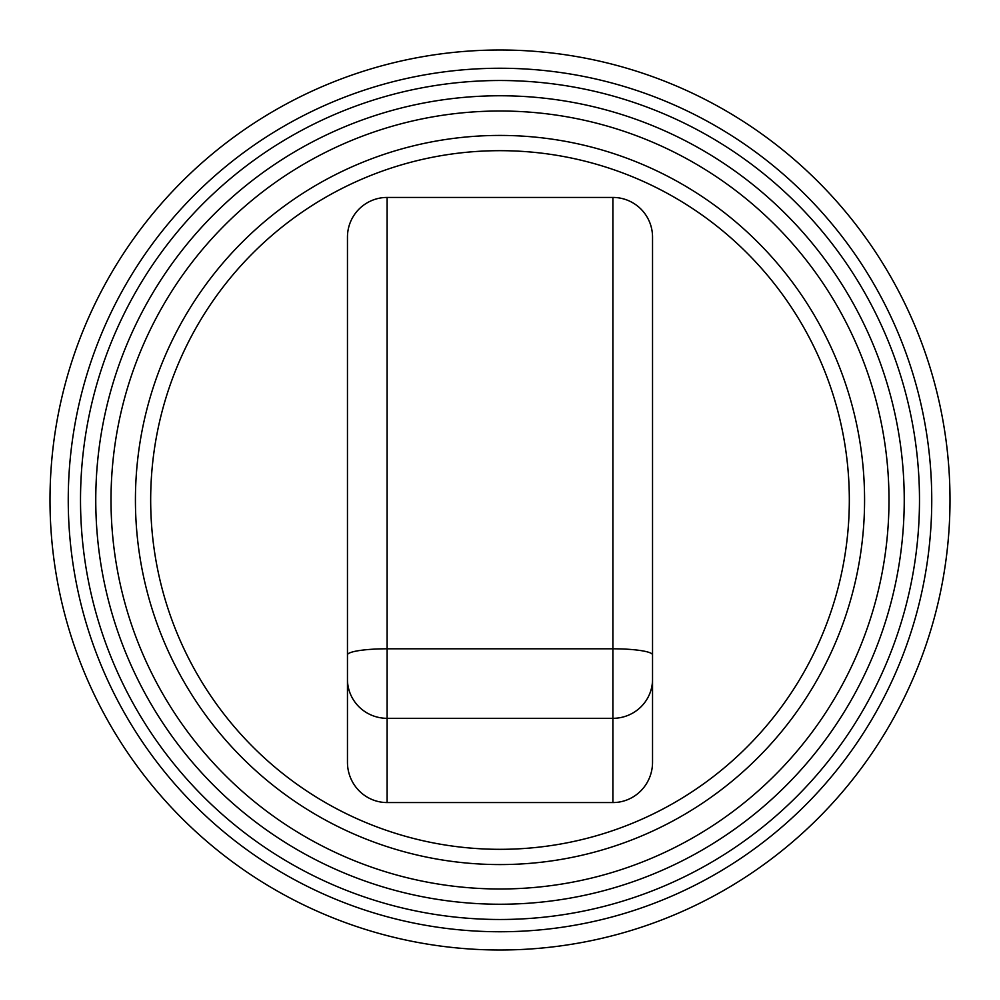 <?xml version="1.0" encoding="UTF-8"?>
<svg xmlns="http://www.w3.org/2000/svg" width="1000" height="1000" viewBox="0 0 1000 1000"><rect width="100%" height="100%" fill="white"/><g stroke="black" fill="none" stroke-linecap="round" stroke-linejoin="round"><path stroke-width="1.5" d="M500 849.325A349.325 349.325 0 0 0 849.325 500A349.325 349.325 0 0 0 500 150.675A349.325 349.325 0 0 0 150.675 500A349.325 349.325 0 0 0 500 849.325M500 135.425A364.575 364.575 0 0 0 135.425 500A364.575 364.575 0 0 0 500 864.575A364.575 364.575 0 0 0 864.575 500A364.575 364.575 0 0 0 500 135.425M95.763 500A404.237 404.237 0 0 0 500 904.237A404.237 404.237 0 0 0 904.237 500A404.237 404.237 0 0 0 500 95.763A404.237 404.237 0 0 0 95.763 500A404.237 404.237 0 0 1 500 95.763A404.237 404.237 0 0 1 904.237 500M80.512 500A419.487 419.487 0 0 0 500 919.488A419.487 419.487 0 0 0 919.488 500A419.487 419.487 0 0 0 500 80.512A419.487 419.487 0 0 0 80.512 500M68.25 500A431.75 431.75 0 0 0 500 931.75A431.75 431.75 0 0 0 931.75 500A431.75 431.75 0 0 0 500 68.25A431.75 431.75 0 0 0 68.25 500M500 950A450 450 0 0 0 950 500A450 450 0 0 0 500 50A450 450 0 0 0 50 500A450 450 0 0 0 500 950M652.537 654.925L652.537 237.087A39.663 39.663 0 0 0 612.888 197.438L612.888 648.8A39.663 6.125 0 0 1 652.537 654.925L652.537 762.3A40.275 39.663 90 0 1 612.888 802.562L387.113 802.562A40.275 39.663 90 0 1 347.463 762.3L347.463 237.087A39.663 39.663 0 0 1 387.113 197.438L612.888 197.438M111.013 500A388.988 388.988 0 0 0 500 888.988A388.988 388.988 0 0 0 888.988 500A388.988 388.988 0 0 0 500 111.013A388.988 388.988 0 0 0 111.013 500M612.888 802.562L612.888 718.325L387.113 718.325L387.113 648.8L612.888 648.8L612.888 718.325A39.663 39.062 0 0 0 652.537 679.262M387.113 802.562L387.113 718.325A39.663 39.062 180 0 1 347.463 679.262M347.463 654.925A39.663 6.125 180 0 1 387.113 648.8L387.113 197.438"/></g></svg>
